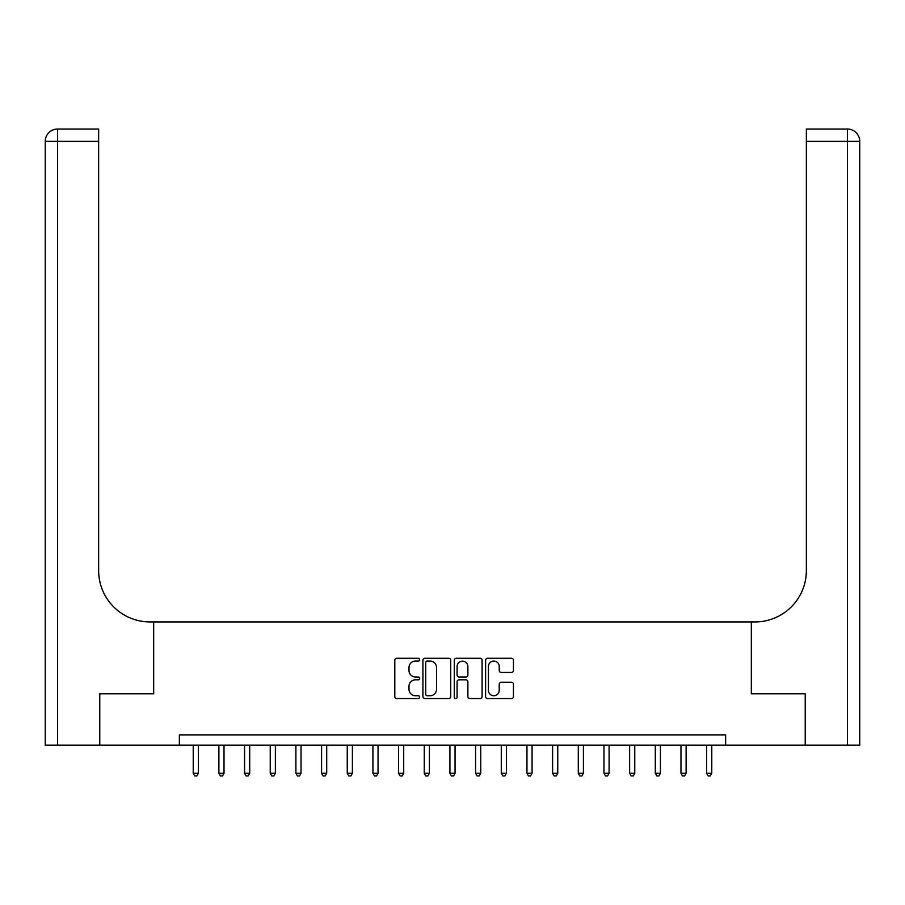 <?xml version="1.0" encoding="UTF-8"?>
<svg xmlns="http://www.w3.org/2000/svg" width="905" height="905" viewBox="0 0 905 905"><rect width="100%" height="100%" fill="white"/><g stroke="black" fill="none" stroke-linecap="round" stroke-linejoin="round"><path stroke-width="1.36" d="M419.637 659.666A1.414 1.414 0 0 0 418.234 658.252L396.809 658.252A2.014 2.014 0 0 0 394.795 660.265L394.795 696.556A2.014 2.014 0 0 0 396.809 698.57L418.234 698.57A1.414 1.414 0 0 0 419.637 697.155A1.414 1.414 0 0 0 418.234 695.741L415.463 695.741A6.448 6.448 0 0 1 409.003 689.293L409.003 686.273A6.448 6.448 0 0 1 415.463 679.813L418.234 679.813A1.414 1.414 0 0 0 419.637 678.411A1.414 1.414 0 0 0 418.234 676.997L415.463 676.997A6.448 6.448 0 0 1 409.003 670.548L409.003 667.517A6.448 6.448 0 0 1 415.463 661.069L418.234 661.069A1.414 1.414 0 0 0 419.637 659.666M511.416 672.46A2.014 2.014 0 0 0 513.429 670.447L513.429 660.265A2.014 2.014 0 0 0 511.416 658.252L487.625 658.252A2.014 2.014 0 0 0 485.612 660.265L485.612 696.556A2.014 2.014 0 0 0 487.625 698.57L511.416 698.57A2.014 2.014 0 0 0 513.429 696.556L513.429 684.259A2.014 2.014 0 0 0 511.416 682.234L501.234 682.234A2.014 2.014 0 0 0 499.221 684.259L499.221 690.357A5.396 5.396 0 0 1 493.825 695.741A5.396 5.396 0 0 1 488.429 690.357L488.429 666.465A5.396 5.396 0 0 1 493.825 661.069A5.396 5.396 0 0 1 499.221 666.465L499.221 670.447A2.014 2.014 0 0 0 501.234 672.46L511.416 672.46M179.36 745.154L99.776 745.154L99.776 693.807L153.68 693.807L153.68 621.927L751.32 621.927L751.32 693.807L751.32 621.927L755.008 621.927A51.347 51.347 0 0 0 806.355 570.591L806.355 129.042L847.431 129.042A12.319 12.319 0 0 1 859.75 141.361L859.75 745.154L805.326 745.154L805.326 693.807L751.32 693.807L805.224 693.807L805.224 745.154L725.64 745.154L725.64 734.883L179.36 734.883L179.36 745.154L725.64 745.154M450.735 660.265A2.014 2.014 0 0 0 448.722 658.252L424.931 658.252A2.014 2.014 0 0 0 422.918 660.265L422.918 696.556A2.014 2.014 0 0 0 424.931 698.57L448.722 698.57A2.014 2.014 0 0 0 450.735 696.556L450.735 660.265M456.278 658.252L480.069 658.252A2.014 2.014 0 0 1 482.082 660.265L482.082 696.556A2.014 2.014 0 0 1 480.069 698.57L469.887 698.57A2.014 2.014 0 0 1 467.874 696.556L467.874 681.838A2.014 2.014 0 0 0 465.86 679.813L459.106 679.813A2.014 2.014 0 0 0 457.082 681.838L457.082 697.155A1.414 1.414 0 0 1 455.679 698.57A1.414 1.414 0 0 1 454.265 697.155L454.265 660.265A2.014 2.014 0 0 1 456.278 658.252M427.149 661.069A1.414 1.414 0 0 0 425.735 662.483L425.735 694.327A1.414 1.414 0 0 0 427.149 695.741L430.079 695.741A6.448 6.448 0 0 0 436.527 689.293L436.527 667.517A6.448 6.448 0 0 0 430.079 661.069L427.149 661.069M467.874 666.566A5.396 5.396 0 0 0 462.478 661.17A5.396 5.396 0 0 0 457.082 666.566L457.082 674.983A2.014 2.014 0 0 0 459.106 676.997L465.86 676.997A2.014 2.014 0 0 0 467.874 674.983L467.874 666.566M193.218 745.154L193.218 773.289L198.353 773.289L198.353 745.154M198.353 773.289L196.815 775.958L194.756 775.958L193.218 773.289M218.886 745.154L218.886 773.289L224.021 773.289L224.021 745.154M224.021 773.289L222.483 775.958L220.435 775.958L218.886 773.289M244.565 745.154L244.565 773.289L249.701 773.289L249.701 745.154M249.701 773.289L248.151 775.958L246.103 775.958L244.565 773.289M270.233 745.154L270.233 773.289L275.369 773.289L275.369 745.154M275.369 773.289L273.83 775.958L271.772 775.958L270.233 773.289M295.901 745.154L295.901 773.289L301.037 773.289L301.037 745.154M301.037 773.289L299.498 775.958L297.44 775.958L295.901 773.289M99.674 693.807L153.68 693.807L153.68 621.927L149.992 621.927A51.347 51.347 0 0 1 98.645 570.591L98.645 141.361L57.569 141.361L57.569 745.154L99.674 745.154L99.674 693.807M57.569 745.154L45.25 745.154L45.25 141.361A12.319 12.319 0 0 1 57.569 129.042L98.645 129.042L98.645 141.361M98.645 129.042L57.569 129.042A12.319 12.319 0 0 0 45.25 141.361L57.569 141.361L57.569 129.042M149.992 621.927A51.347 51.347 0 0 1 98.645 570.591M806.355 129.042L847.431 129.042L844.342 129.042L847.431 129.042L847.431 141.361L806.355 141.361M755.008 621.927A51.347 51.347 0 0 0 806.355 570.591M847.431 745.154L847.431 141.361L859.75 141.361A12.319 12.319 0 0 0 847.431 129.042M321.58 745.154L321.58 773.289L326.705 773.289L326.705 745.154M326.705 773.289L325.167 775.958L323.119 775.958L321.58 773.289M347.248 745.154L347.248 773.289L352.384 773.289L352.384 745.154M352.384 773.289L350.846 775.958L348.787 775.958L347.248 773.289M372.917 745.154L372.917 773.289L378.052 773.289L378.052 745.154M378.052 773.289L376.514 775.958L374.455 775.958L372.917 773.289M398.585 745.154L398.585 773.289L403.721 773.289L403.721 745.154M403.721 773.289L402.182 775.958L400.134 775.958L398.585 773.289M424.264 745.154L424.264 773.289L429.4 773.289L429.4 745.154M429.4 773.289L427.85 775.958L425.803 775.958L424.264 773.289M449.932 745.154L449.932 773.289L455.068 773.289L455.068 745.154M455.068 773.289L453.529 775.958L451.471 775.958L449.932 773.289M475.6 745.154L475.6 773.289L480.736 773.289L480.736 745.154M480.736 773.289L479.198 775.958L477.15 775.958L475.6 773.289M501.28 745.154L501.28 773.289L506.415 773.289L506.415 745.154M506.415 773.289L504.866 775.958L502.818 775.958L501.28 773.289M526.948 745.154L526.948 773.289L532.083 773.289L532.083 745.154M532.083 773.289L530.545 775.958L528.486 775.958L526.948 773.289M552.616 745.154L552.616 773.289L557.752 773.289L557.752 745.154M557.752 773.289L556.213 775.958L554.154 775.958L552.616 773.289M578.295 745.154L578.295 773.289L583.42 773.289L583.42 745.154M583.42 773.289L581.881 775.958L579.833 775.958L578.295 773.289M603.963 745.154L603.963 773.289L609.099 773.289L609.099 745.154M609.099 773.289L607.56 775.958L605.502 775.958L603.963 773.289M629.631 745.154L629.631 773.289L634.767 773.289L634.767 745.154M634.767 773.289L633.229 775.958L631.17 775.958L629.631 773.289M655.299 745.154L655.299 773.289L660.435 773.289L660.435 745.154M660.435 773.289L658.897 775.958L656.849 775.958L655.299 773.289M680.979 745.154L680.979 773.289L686.114 773.289L686.114 745.154M686.114 773.289L684.565 775.958L682.517 775.958L680.979 773.289M706.647 745.154L706.647 773.289L711.783 773.289L711.783 745.154M711.783 773.289L710.244 775.958L708.185 775.958L706.647 773.289"/></g></svg>
